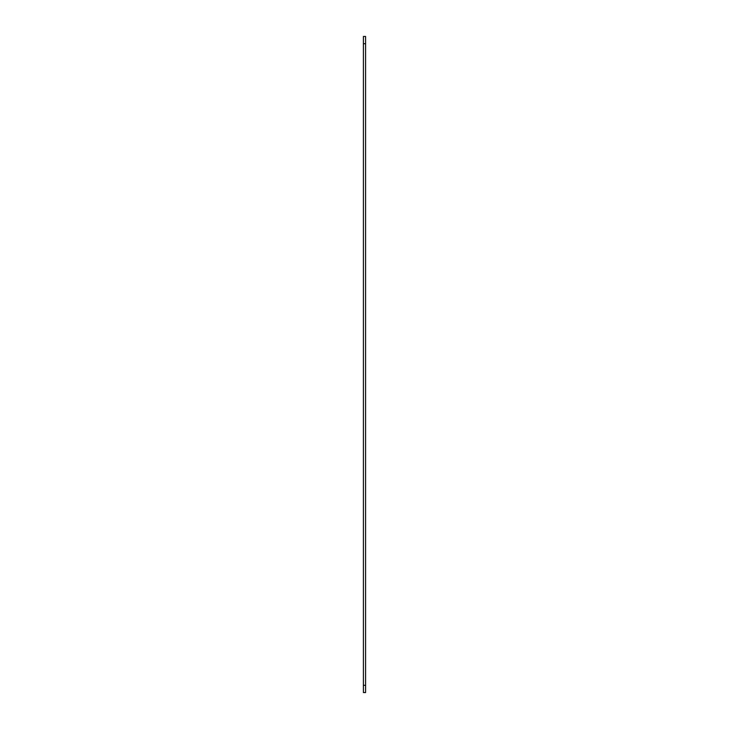 <?xml version="1.0" encoding="UTF-8"?>
<svg xmlns="http://www.w3.org/2000/svg" width="729" height="729" viewBox="0 0 729 729"><rect width="100%" height="100%" fill="white"/><g stroke="black" fill="none" stroke-linecap="round" stroke-linejoin="round"><path stroke-width="1.09" d="M363.416 692.55L363.416 685.306L365.584 685.306L365.584 692.55L363.416 692.55L363.416 36.45L365.584 36.45L365.584 685.306M365.584 43.694L363.416 43.694L363.416 685.306M363.416 43.694L363.416 36.45"/></g></svg>
